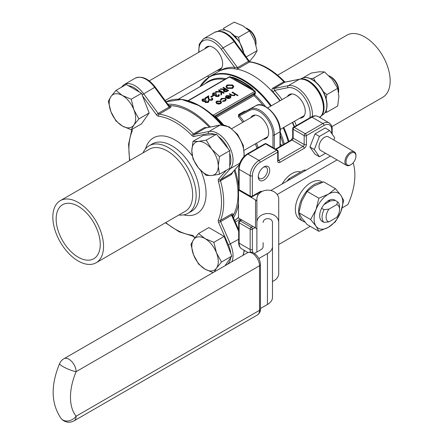 <?xml version="1.0" encoding="UTF-8"?>
<svg xmlns="http://www.w3.org/2000/svg" width="443" height="443" viewBox="0 0 443 443"><rect width="100%" height="100%" fill="white"/><g stroke="black" fill="none" stroke-linecap="round" stroke-linejoin="round"><path stroke-width="0.66" d="M213.869 242.338L205.048 238.611L198.591 233.522L208.874 227.586L224.152 236.401L213.869 242.338L216.505 252.864A18.706 10.798 60 0 1 216.505 268.137L221.506 262.023L216.505 252.864A18.706 10.798 60 0 0 205.048 238.611A18.706 10.798 60 0 0 193.591 239.635L190.955 244.386L193.591 254.908L198.591 264.067L205.048 269.161L213.005 272.606M221.506 262.023L231.789 256.087L224.152 236.401M214.279 271.919L216.505 268.137A18.706 10.798 60 0 1 205.048 269.161A18.706 10.798 60 0 1 193.591 254.908A18.706 10.798 60 0 1 193.591 239.635L198.591 233.522M225.016 265.717L231.789 256.087M115.972 120.961L122.423 126.05L131.244 129.777L141.527 123.841L149.164 112.976L141.527 93.296L126.255 84.475L115.972 90.411L110.971 96.524L108.33 101.275L110.971 111.802L115.972 120.961M131.244 129.777L133.88 125.026L138.88 118.912L133.88 109.753L131.244 99.232L122.423 95.505L115.972 90.411M131.244 99.232L141.527 93.296M138.88 118.912L149.164 112.976M206.233 140.16L216.516 134.223L203.287 135.403L193.004 141.339L191.819 150.841L193.004 158.982L198.436 167.891L206.233 175.434L211.665 175.528L219.457 174.254L218.277 166.119L219.457 156.617L211.665 149.069L206.233 140.16L198.436 141.433L193.004 141.339M219.457 156.617L229.74 150.681L216.516 134.223M219.457 174.254L229.74 168.318L229.74 150.681M271.31 105.822A68.593 39.604 60 0 0 209.522 76.694L218.067 71.76A68.593 39.604 60 0 1 252.366 75.155A68.593 39.604 60 0 1 279.854 100.888M292.325 122.489A68.593 39.604 60 0 1 294.158 126.87M233.461 217.818A68.593 39.604 -120 0 0 238.517 203.392M238.683 186.874A68.593 39.604 -120 0 0 237.382 178.856A68.593 39.604 -120 0 0 234.956 169.641M210.336 126.997A68.593 39.604 -120 0 0 167.864 104.205M168.905 105.611A67.037 38.702 60 0 1 190.634 112.068A67.037 38.702 60 0 1 209.251 127.219M234.225 170.472A67.037 38.702 60 0 1 232.763 216.217M333.828 140.032L334.703 137.779L329.614 130.535L319.431 136.411L314.336 149.535L319.431 156.778L325.544 153.25M354.322 151.86L328.418 136.904A7.797 4.502 120 0 0 324.52 137.291A7.797 4.502 120 0 0 319.431 144.163A7.797 4.502 120 0 0 320.621 150.41L346.526 165.361A7.797 4.502 -60 0 1 345.335 159.115A7.797 4.502 -60 0 1 350.424 152.248A7.797 4.502 -60 0 1 354.322 151.86A7.797 4.502 -60 0 1 355.939 155.432L355.939 156.069A7.016 4.048 120 0 0 350.978 153.2A7.016 4.048 120 0 0 346.016 161.795A7.016 4.048 120 0 0 350.978 164.658A7.016 4.048 120 0 0 355.939 156.069M300.681 172A19.797 11.429 120 0 0 282.174 183.961M263.989 180.129A8.107 4.679 -60 0 1 258.258 176.823A8.107 4.679 -60 0 1 263.989 166.895A8.107 4.679 -60 0 1 269.721 170.201A8.107 4.679 -60 0 1 263.989 180.129M329.614 130.535L325.201 127.988L315.017 133.869L309.928 146.987L315.017 154.236L319.431 156.778M323.944 204.622L330.312 200.95A9.541 5.51 120 0 0 327.36 201.305M328.944 221.871L324.032 222.392A12.376 7.149 -60 0 1 324.032 209.666L328.944 209.146A9.541 5.51 120 0 0 328.944 221.871L336.724 217.38A9.541 5.51 120 0 0 339.582 209.367A9.541 5.51 120 0 0 336.724 204.649L337.627 201.814L335.224 200.424A12.376 7.149 120 0 0 328.429 200.613A12.376 7.149 120 0 0 321.629 208.276A12.376 7.149 120 0 0 321.629 221.007A12.376 7.149 120 0 0 323.556 221.926M335.224 200.424L330.312 200.95M342.151 207.883L347.965 204.528A54.561 31.503 120 0 0 353.137 162.836M277.163 194.488L337.068 159.901M278.713 244.514L310.233 226.312M322.654 182.184L321.701 181.63A21.823 12.603 120 0 0 299.878 194.233A21.823 12.603 120 0 0 299.878 219.435L303.184 221.345A21.823 12.603 120 0 0 304.983 222.087M330.456 156.086L270.839 190.501M263.12 242.648L263.12 246.557A7.797 4.502 180 0 1 260.838 249.736L254.365 253.474M258.839 258.529L267.45 253.557A17.15 9.901 0 0 0 272.473 246.557L272.473 222.464A4.679 3.821 180 0 0 267.799 218.643A4.679 3.821 180 0 0 263.12 222.464M260.445 308.516L267.45 304.474A17.15 9.901 0 0 0 272.473 297.469L272.473 242.648M208.144 101.414L207.972 100.805L208.448 100.533L208.886 101.325L208.227 102.466L205.331 102.566L204.865 101.585L202.601 101.297L201.925 100.201M208.869 101.453L208.227 102.466M208.227 102.211L205.331 102.311L204.865 101.331L204.827 101.724M204.865 101.331L202.601 101.043L201.914 100.074L202.722 99.016L206.023 98.9L205.552 99.426L203.254 99.586L202.628 100.268M206.023 98.9L203.254 99.332L202.612 100.14L203.027 100.749L205.751 100.456L206.294 101.021L205.546 101.763M212.108 99.082L211.61 98.496L212.081 97.969L212.828 98.999L212.119 100.223L208.974 100.234L208.149 98.534L208.06 96.967L205.618 98.379L205.081 98.069L208.647 95.754L208.786 98.185L209.401 99.686L211.604 99.642L212.125 98.95L211.61 98.241M212.823 99.127L212.119 100.223M213.36 95.932L211.339 97.095L210.802 96.784L212.823 95.367L213.36 95.932M218.648 95.35L218.477 94.741L218.947 94.47L219.385 95.262L218.731 96.408L215.83 96.502L215.364 95.527L213.1 95.239L212.43 94.143M219.374 95.389L218.731 96.408M218.731 96.153L215.83 96.247L215.364 95.273L215.326 95.666M215.364 95.273L213.1 94.985L212.418 94.01L213.221 92.958L216.522 92.842L216.051 93.368L213.753 93.528L213.127 94.209M216.522 92.842L213.753 93.274L213.116 94.082L213.526 94.686L216.256 94.392L216.793 94.957L216.051 95.699M215.414 91.851L216.04 91.485L221.007 91.54L218.477 90.079L218.947 89.807L224.197 92.842L223.726 93.368L221.727 92.21L221.533 94.63L220.863 95.018L221.09 91.911L215.414 91.851L221.068 92.166M220.559 91.54L218.477 90.079M228.638 90.272L226.329 91.524L223.936 91.369L223.344 90.588L224.374 89.469L220.021 89.187L220.603 88.849L224.955 89.137L225.337 88.916L222.918 87.515L223.388 87.243L228.638 90.527L226.329 91.779L223.936 91.623L223.355 90.715M224.008 89.702L220.021 89.187M225.122 89.043L222.918 87.515M221.555 102.35L220.725 103.391L218.637 103.867L216.749 103.385L215.918 102.211L216.754 101.098L220.719 101.093L221.555 102.178M221.555 102.433L220.725 103.645L218.637 104.122L216.749 103.64L215.929 102.344M237.924 95.428L237.454 95.699L235.183 94.132L234.513 95.682L231.135 95.389L229.175 94.005L229.646 93.733L232.381 95.245L234.125 95.112L234.674 94.326L234.413 93.772L232.071 92.587L232.542 92.061L237.924 95.428M235.183 94.387L234.513 95.682M234.657 94.459L234.413 94.027M229.579 96.125L226.766 96.114L226.163 97.399L225.526 97.515L225.387 96.873M230.991 96.984L230.194 97.925L227.896 98.379L226.146 97.853L229.579 95.871L226.766 95.86L226.163 97.144L225.382 97M230.98 96.901L230.194 98.18L227.896 98.634L226.146 97.853M226.223 99.631L225.277 101.015L222.624 101.513L222.774 100.888L224.845 100.472L225.581 99.492L224.978 98.656L221.81 98.977L221.09 100.173L220.437 100.251L220.392 99.813M225.57 99.625L224.978 98.911M233.766 86.684L232.641 88.373L227.093 88.395L225.941 86.667M256.015 148.892L256.973 147.973L258.236 147.613M242.819 122.274A64.695 37.35 -120 0 0 238.467 116.78L238.555 114.587L244.287 111.276L245.732 111.199M280.281 144.291L282.136 145.271M215.525 117.34A0.626 0.509 113.6 0 1 215.47 116.609L216.356 117.356L214.722 116.847L210.442 113.297A67.292 38.851 -120 0 0 200.374 106.237L199.649 105.816A68.322 39.444 60 0 1 221.793 124.81M228.278 77.663L230.127 76.589L230.781 77.226L232.558 77.276A67.292 38.851 60 0 1 252.693 88.899L253.994 90.627L255.096 91.003L255.434 93.34L254.027 95.61L253.989 94.37L254.614 94.774M263.28 139.263A13.251 7.653 -120 0 0 265.911 138.642A13.251 7.653 -120 0 0 265.911 123.342A13.251 7.653 -120 0 0 252.66 115.689A13.251 7.653 -120 0 0 250.81 117.661M258.286 176.137A6.545 3.782 120 0 0 259.615 178.546A6.545 3.782 120 0 0 262.887 178.224A6.545 3.782 120 0 0 267.162 172.454A6.545 3.782 120 0 0 266.16 167.205A6.545 3.782 120 0 0 263.408 167.266M255.761 105.805A0.936 0.764 61.7 0 0 255.738 105.816L239.303 114.881L239.436 115.9A65.63 37.893 60 0 1 243.955 121.615M211.256 113.967L215.47 116.609L254.033 94.298L254.692 94.664A65.154 37.616 60 0 1 265.401 106.475M254.033 94.298L254.769 92.975L255.096 91.003M253.905 90.588L253.662 90.981L253.905 90.588L252.499 89.292A66.849 38.596 -120 0 0 232.492 77.741L230.847 77.276L230.449 77.575L229.164 76.894L187.926 100.705M238.467 116.78L239.436 115.9L249.791 110.329A19.331 11.158 -120 0 1 264.626 115.723A19.331 11.158 -120 0 1 272.954 135.06L272.954 147.613M234.413 93.772L232.071 92.332M234.513 95.433L231.135 95.134L229.175 94.005M237.924 95.173L237.454 95.699M237.454 95.444L235.183 94.132M226.08 96.74L226.163 97.399M225.526 97.515L226.235 95.622L230.144 95.649L230.98 96.646M230.332 96.89L230 96.17L227.087 97.853L229.701 97.665L230.332 96.812M230 96.17L227.381 97.942M230.332 97.144L230 96.424M224.978 98.656L221.81 98.723L221.09 99.919L220.437 99.996L221.345 98.446L225.409 98.357L226.235 99.492L225.277 101.015M225.277 100.76L222.624 101.259M220.381 99.946L220.437 100.251M221.074 99.73L221.09 100.173M220.26 103.119L220.88 102.244L220.243 101.358L217.231 101.369L216.583 102.239L217.214 103.108L220.26 103.119M220.869 102.372L220.243 101.613L217.231 101.624L216.594 102.366M232.586 84.94L233.771 86.557L232.641 88.118L227.093 88.14L225.936 86.54L227.082 84.956L232.586 84.94M232.082 87.819L233.046 86.479L232.115 85.211L227.641 85.255L226.639 86.612L227.564 87.869L232.082 87.819M233.035 86.606L232.115 85.466L227.641 85.51L226.644 86.739M227.63 90.234L225.88 89.226L224.058 90.61L224.407 91.097L226.644 90.804L227.63 90.234M227.409 90.361L225.88 89.48L224.08 90.743M224.197 92.842L223.726 93.113L221.727 91.956L221.533 94.63M221.533 94.376L220.863 94.763M216.793 94.702L216.306 95.976L218.183 95.843L218.477 94.741L218.665 95.223M216.023 95.577L216.306 95.976M213.36 95.677L211.339 97.095M211.339 96.84L210.802 96.53M212.119 99.968L208.974 99.98L208.149 98.28L208.06 96.712L205.618 98.379M205.618 98.124L205.081 97.814M206.294 100.766L205.807 102.04L207.684 101.907L207.972 100.805L208.16 101.286M205.524 101.641L205.807 102.04M305.963 170.223A24.321 14.043 120 0 0 304.048 170.062L288.875 178.817A24.321 14.043 120 0 0 286.953 181.198M305.149 170.699L304.048 170.062M288.875 178.817L289.977 179.454M256.885 222.464L256.885 199.062A10.914 8.91 0 0 1 267.799 190.152A10.914 8.91 0 0 1 278.713 199.062L278.713 222.464A10.914 8.91 180 0 0 267.799 213.554A10.914 8.91 180 0 0 256.885 222.464L256.885 252.023M272.473 281.427A10.914 8.91 180 0 0 278.713 273.375L278.713 222.464M258.081 195.009L256.608 194.156M238.888 189.859L238.517 190.075L238.517 218.078L255.517 227.89A4.679 2.702 180 0 1 256.885 229.801M238.517 190.075L255.517 199.887A4.679 2.702 180 0 1 256.885 201.798M321.612 182.538A21.823 12.603 120 0 0 314.098 184.62A21.823 12.603 120 0 0 299.839 203.858A21.823 12.603 120 0 0 303.184 221.345M335.423 188.652L328.429 194.167A20.267 11.701 -60 0 1 340.839 195.28L335.423 188.652L323.65 181.857L314.098 185.894L307.104 191.409L301.689 201.332L298.831 212.734L301.689 217.884L307.104 224.507L318.871 231.301L328.429 227.265A20.267 11.701 -60 0 1 316.014 226.157A20.267 11.701 -60 0 1 316.014 209.605L310.598 219.529L316.014 226.157L318.871 231.301M340.839 211.826A20.267 11.701 -60 0 1 328.429 227.265L335.423 221.749L340.839 211.826L343.696 200.424L340.839 195.28A20.267 11.701 -60 0 1 340.839 211.826M318.871 198.209L328.429 194.167A20.267 11.701 120 0 0 316.014 209.605L318.871 198.209L307.104 191.409M310.598 219.529L298.831 212.734M337.627 201.814A12.376 7.149 -60 0 1 339.582 207.053L339.582 209.367M324.032 209.666L321.629 208.276M336.724 204.649L328.944 209.146M324.032 222.392L321.629 221.007M314.336 149.535L309.928 146.987M319.431 136.411L315.017 133.869M350.978 164.658L350.424 164.979A7.797 4.502 -60 0 1 346.526 165.361M207.307 127.606L204.467 127.578A1.562 0.903 -120 0 0 205.48 128.033L220.321 124.987A1.562 1.251 78.6 0 0 220.01 125.103L208.985 131.466A21.823 12.603 60 0 1 228.527 144.922A21.823 12.603 60 0 1 230.41 168.578L220.614 179.692L231.634 173.329L239.298 164.635M238.683 231.384L231.634 215.254L220.614 221.622A1.562 0.903 60 0 1 220.498 220.381A67.037 38.702 60 0 0 220.498 180.799L231.523 174.437L232.913 171.962M232.409 215.198A1.562 1.191 26.8 0 1 232.73 214.91C233.256 213.731 232.852 213.432 231.523 214.019A1.562 0.903 -120 0 0 231.634 215.254L232.497 215.614L238.683 229.767M142.125 94.841L154.646 87.365A21.823 12.603 -120 0 0 135.104 78.256L124.079 84.619A21.823 12.603 60 0 1 143.621 93.733L158.151 113.436L169.171 107.068L154.646 87.365L155.283 87.138L169.298 106.143L169.171 107.068A1.562 0.903 -120 0 0 170.19 107.787C171.363 106.924 171.308 106.425 170.018 106.292A1.562 1.191 93.2 0 1 169.608 106.425M143.023 152.89A38.973 22.499 60 0 1 149.103 145.78A38.973 22.499 60 0 1 168.589 147.707A38.973 22.499 60 0 1 194.051 182.051A38.973 22.499 60 0 1 188.076 213.282A38.973 22.499 60 0 1 178.878 214.993M60.27 200.668L149.385 149.213A35.855 20.699 60 0 1 167.316 150.991A35.855 20.699 60 0 1 190.739 182.588A35.855 20.699 60 0 1 185.24 211.317L96.125 262.771A35.855 20.699 60 0 1 60.27 242.072A35.855 20.699 60 0 1 60.27 200.668A35.855 20.699 60 0 1 78.195 202.44A35.855 20.699 60 0 1 101.619 234.037A35.855 20.699 60 0 1 96.125 262.771M78.195 257.178A31.176 18.002 -120 0 0 93.783 258.723A31.176 18.002 -120 0 0 93.783 222.718A31.176 18.002 -120 0 0 62.607 204.716A31.176 18.002 -120 0 0 57.828 229.701A31.176 18.002 -120 0 0 78.195 257.178M239.264 164.757L231.634 173.329A1.562 0.903 60 0 0 231.523 174.437M272.81 88.118C271.637 89.165 271.692 90.427 272.982 91.911A1.562 0.449 137.7 0 0 274.538 90.378L273.829 88.572L288.354 85.643L299.379 79.28L284.849 82.21L273.829 88.572A1.562 0.903 -120 0 1 272.81 88.118L283.836 81.756A67.037 38.702 -120 0 0 249.559 61.965L238.533 68.327L236.529 69.08M331.868 126.665L382.73 97.299A35.855 20.699 -120 0 0 382.73 55.896A35.855 20.699 -120 0 0 346.875 35.196L277.6 75.188M204.782 48.83A13.251 7.653 60 0 1 206.632 46.858A13.251 7.653 60 0 1 219.883 54.511A13.251 7.653 60 0 1 219.883 69.811A13.251 7.653 60 0 1 217.253 70.426M287.407 96.53A13.251 7.653 60 0 1 289.257 94.564A13.251 7.653 60 0 1 295.88 95.217A13.251 7.653 60 0 1 304.54 106.896A13.251 7.653 60 0 1 302.508 117.511A13.251 7.653 60 0 1 299.878 118.131M198.663 52.357L199.278 44.139L203.448 38.796A21.823 12.603 60 0 1 222.99 47.905L237.52 67.613L234.602 67.319A1.562 1.191 -86.8 0 1 234.491 68.776M305.515 79.651A21.048 12.149 60 0 1 323.551 110.888M211.665 175.528A18.706 10.798 60 0 1 198.436 167.891A18.706 10.798 60 0 1 191.819 150.841A18.706 10.798 60 0 1 198.436 141.433A18.706 10.798 60 0 1 211.665 149.069A18.706 10.798 60 0 1 218.277 166.119A18.706 10.798 60 0 1 211.665 175.528M315.41 81.717L313.6 78.173L310.753 78.738M326.098 98.529L326.829 94.63L323.357 91.679M325.012 112.633L326.829 112.267L326.275 110.102M331.159 77.016L329.836 76.251L331.159 77.016A10.599 6.119 60 0 1 338.651 90.001L338.651 91.529A12.47 7.199 -120 0 0 329.836 76.251A12.47 7.199 -120 0 0 328.911 75.775M338.607 92.559A12.47 7.199 -120 0 0 338.651 91.529M302.957 77.857L311.235 73.078L319.032 71.81L324.464 71.899L332.261 79.447L337.693 88.356L338.873 96.491L337.693 105.993L326.829 112.267M337.693 88.356L326.829 94.63M324.464 71.899L313.6 78.173M222.895 31.946A21.048 12.149 60 0 1 236.689 44.084M133.88 109.753A18.706 10.798 60 0 1 133.88 125.026A18.706 10.798 60 0 1 122.423 126.05A18.706 10.798 60 0 1 110.971 111.802A18.706 10.798 60 0 1 110.971 96.524A18.706 10.798 60 0 1 122.423 95.505A18.706 10.798 60 0 1 133.88 109.753M224.939 29.98L223.338 28.424L234.203 22.15L243.019 25.877L249.475 30.971L254.476 40.13L257.112 50.652L254.476 55.403L249.475 61.516M239.43 41.714L238.611 37.24L234.868 35.922M257.112 50.652L246.247 56.925L244.082 53.575M248.534 29.316L247.211 28.551L248.534 29.316A10.599 6.119 60 0 1 256.026 42.295L256.026 43.824A12.47 7.199 -120 0 0 247.211 28.551A12.47 7.199 -120 0 0 246.291 28.075M255.982 44.854A12.47 7.199 -120 0 0 256.026 43.824M249.475 30.971L238.611 37.24M222.652 124.81A65.154 37.616 -120 0 0 215.464 117.312A0.626 0.509 122.3 0 1 215.425 116.587M214.722 116.847A0.626 0.509 122.2 0 1 214.683 116.116L254.769 92.975L255.434 93.34M230.847 77.276L230.449 77.575L254.863 91.391L212.873 115.379M212.551 114.715L212.219 114.743A0.626 0.476 122.7 0 0 212.153 114.693M188.286 100.81L230.127 76.589M232.558 77.276A0.626 0.426 -71.9 0 0 232.492 77.741L252.499 89.292L252.693 88.899M259.986 192.838L259.437 192.522M225.216 265.44A20.267 11.701 -120 0 0 226.035 265.13M227.22 264.449A20.267 11.701 -120 0 0 230.725 257.599M145.52 148.804A43.652 25.201 60 0 1 175.201 140.071A43.652 25.201 60 0 1 192.262 155.864M200.795 170.566A43.652 25.201 60 0 1 183.662 214.872M230.725 253.346A20.267 11.701 -120 0 0 228.394 244.874L218.593 222.441A3.118 1.8 -120 0 1 218.366 219.966A65.475 37.805 -120 0 0 218.366 181.303A3.118 1.8 -120 0 1 218.593 179.088L226.384 170.256M214.672 134.39A20.267 11.701 -120 0 0 208.498 133.515L193.973 136.444A3.118 1.8 -120 0 1 191.941 135.536A65.475 37.805 -120 0 0 158.461 116.204A1.562 1.163 -82.6 0 1 159.164 114.15A67.037 38.702 60 0 1 176.303 120.341A67.037 38.702 60 0 1 193.441 133.941L204.467 127.578M142.563 95.959L156.429 114.77A3.118 1.8 -120 0 0 158.461 116.204M129.882 160.477A65.475 37.805 -120 0 1 132.036 131.46A3.118 1.8 -120 0 0 131.959 129.367M165.737 222.58A65.475 37.805 -120 0 0 191.941 235.222A3.118 1.8 -120 0 1 193.973 236.656L194.887 237.897M139.401 92.066A20.267 11.701 -120 0 0 128.376 85.704M229.74 165.865A20.267 11.701 -120 0 0 229.74 153.134M227.901 148.388A20.267 11.701 -120 0 0 218.355 136.516M278.176 151.528A1.562 1.562 0 0 0 277.396 150.177A1.562 0.903 -60 0 0 276.615 150.255L265.595 143.892L247.958 154.075L258.978 160.438L276.615 150.255A1.562 0.903 60 0 1 277.717 152.165A1.562 0.903 180 0 0 278.176 151.528L278.176 160.438A1.562 0.903 180 0 1 277.717 161.075L277.717 152.165L260.08 162.348A10.914 6.302 120 0 0 252.366 175.71L252.366 196.077L260.08 191.625A3.118 1.8 120 0 1 261.824 191.603M255.052 227.624L252.366 229.175L252.366 249.542A10.914 6.302 120 0 0 253.014 252.743M331.735 133.553L331.735 129.888A10.914 6.302 120 0 0 324.016 125.435L306.379 135.619L306.379 144.529A1.562 0.903 180 0 1 304.175 144.529L304.175 135.619L293.15 129.251L293.15 138.161L304.175 144.529A1.562 0.903 120 0 1 303.073 146.439L292.048 140.071L275.972 149.357M278.176 160.067L278.824 160.438L303.073 146.439A1.562 0.903 60 0 1 304.175 148.344A3.118 1.8 120 0 0 306.379 144.529M304.175 148.344L279.926 162.348A3.118 1.8 120 0 1 277.717 161.075M239.458 190.429A1.562 1.562 0 0 1 238.683 189.078A1.562 0.903 -0 0 0 239.137 189.715L250.162 196.077L250.162 175.71L239.137 169.348L239.137 189.715A1.562 0.903 -60 0 0 239.458 190.429L250.483 196.792A1.562 0.903 -60 0 1 250.162 196.077A1.562 0.903 0 0 0 252.366 196.077A1.562 0.903 -120 0 1 252.045 196.792L259.759 192.34A1.562 0.903 -120 0 0 260.08 191.625M224.745 79.447A64.695 37.35 -120 0 0 207.988 82.082L178.374 99.177M263.17 105.523A64.695 37.35 -120 0 0 254.027 95.61L216.356 117.356A64.695 37.35 60 0 1 223.516 124.876M256.973 147.973A64.695 37.35 -120 0 0 255.29 143.875M283.26 144.623A64.695 37.35 -120 0 0 280.281 135.431M176.713 99.265A68.322 39.444 60 0 1 199.649 105.816L181.708 99.415L166.097 101.812A68.593 39.604 -120 0 1 221.334 124.837M280.281 132.269A65.154 37.616 60 0 1 284.29 144.025M288.26 141.732A68.322 39.444 -120 0 0 283.177 127.778M270.701 106.176A68.322 39.444 -120 0 0 200.026 86.673M204.915 83.854A65.154 37.616 60 0 1 226.052 78.688M238.517 217.38L234.652 220.548A68.593 39.604 -120 0 0 238.517 217.347M283.78 127.423A68.593 39.604 60 0 1 288.88 141.378M238.555 114.587A0.936 0.543 60 0 0 239.303 114.881L249.99 109.133A20.267 11.701 60 0 1 265.545 114.787A20.267 11.701 60 0 1 274.278 135.06L274.278 148.377M280.009 146.495L280.009 131.748A20.267 11.701 -120 0 0 271.277 111.475A20.267 11.701 -120 0 0 255.722 105.827L245.034 111.57A0.936 0.543 60 0 1 244.287 111.276M272.954 135.06A0.936 0.543 180 0 0 274.278 135.06L280.009 131.748A0.936 0.543 180 0 0 280.281 131.366C281.111 117.151 263.203 99.93 255.738 105.816A0.936 0.764 61.7 0 0 255.722 105.827L249.99 109.133A0.936 0.764 61.7 0 0 249.791 110.329M256.425 143.216A65.63 37.893 60 0 1 258.208 147.541M324.016 125.435A1.562 0.903 -120 0 0 322.914 123.525L311.894 117.162L294.252 127.346L305.277 133.708L322.914 123.525A12.47 7.199 -60 0 1 329.149 122.905L318.129 116.542A12.47 7.199 120 0 0 311.894 117.162A1.562 0.903 -120 0 0 311.113 117.085C313.345 115.651 315.687 115.468 318.129 116.542M241.823 219.988L240.239 220.902L251.264 227.265A1.562 0.903 -120 0 1 252.366 229.175A1.562 0.903 180 0 1 250.162 229.175L239.137 222.807L239.137 243.174L250.162 249.542L250.162 229.175A1.562 0.903 -60 0 1 251.264 227.265L252.848 226.351M241.363 219.722L239.458 220.824A1.562 0.903 -120 0 1 240.239 220.902A1.562 0.903 -60 0 0 239.137 222.807A1.562 0.903 180 0 1 238.683 222.17L238.683 242.537A1.562 0.903 180 0 0 239.137 243.174A12.47 7.199 120 0 0 241.723 248.883L248.002 252.51M250.494 252.117A12.47 7.199 -60 0 1 250.162 249.542A1.562 0.903 180 0 0 252.366 249.542M247.958 154.075A12.47 7.199 120 0 0 239.137 169.348A1.562 0.903 0 0 1 238.683 168.711C239.154 162.443 241.983 157.542 247.177 153.998A1.562 0.903 60 0 1 247.958 154.075M252.366 175.71A1.562 0.903 0 0 1 250.162 175.71A12.47 7.199 -60 0 1 258.978 160.438A1.562 0.903 60 0 1 260.08 162.348M260.074 192.766A1.562 0.903 120 0 0 259.88 192.279M247.177 153.998L264.814 143.814A1.562 0.903 60 0 1 265.595 143.892A1.562 0.903 -60 0 1 266.37 143.814L277.396 150.177M331.735 129.888A1.562 0.903 0 0 0 332.189 129.251C332.316 126.598 331.303 124.483 329.149 122.905M278.182 160.571A1.562 0.903 120 0 0 278.824 160.438A1.562 0.903 60 0 1 279.926 162.348M306.379 135.619A1.562 0.903 -120 0 0 305.277 133.708A1.562 0.903 -60 0 0 304.175 135.619A1.562 0.903 0 0 0 306.379 135.619M292.048 140.071A1.562 0.903 120 0 0 293.15 138.161A1.562 0.903 0 0 1 292.696 137.524L291.272 139.994A1.562 0.903 60 0 1 292.048 140.071M293.476 127.268A1.562 1.562 0 0 0 292.696 128.614A1.562 0.903 180 0 0 293.15 129.251A1.562 0.903 -60 0 1 294.252 127.346A1.562 0.903 -120 0 0 293.476 127.268L311.113 117.085M267.45 253.557L267.45 304.474M255.517 199.887L255.517 227.89M247.299 252.853A10.134 5.853 60 0 1 252.366 253.357A10.134 5.853 -120 0 1 259.532 265.767A3.118 1.8 180 0 0 260.445 264.493C260.119 259.664 257.948 255.899 253.922 253.202C252.222 251.934 250.013 251.818 247.299 252.853L63.886 358.747A10.134 5.853 60 0 1 68.953 359.251A10.134 5.853 60 0 1 76.118 371.66A50.668 29.255 120 0 0 76.118 416.21L259.532 310.316L259.532 265.767L76.118 371.66A10.134 1.778 22.8 0 1 62.912 366.555A10.134 1.778 22.8 0 1 59.606 363.603C50.552 385.443 51.045 403.734 61.09 418.469A10.134 8.079 -39.1 0 0 62.912 420.014A10.134 8.079 -39.1 0 0 76.118 416.21A10.134 5.853 -120 0 1 74.02 420.85L257.433 314.956A10.134 5.853 -120 0 0 259.532 310.316A3.118 1.8 0 0 0 260.445 309.048C260.689 311.152 259.687 313.123 257.433 314.956M218.366 219.966A1.562 1.163 -157.4 0 0 220.498 220.381L231.523 214.019M232.73 214.91A67.037 38.702 60 0 1 232.442 215.464M169.398 106.265A67.037 38.702 60 0 1 170.018 106.292M170.19 107.787L159.164 114.15A1.562 0.903 60 0 1 158.151 113.436L156.429 114.77M188.076 213.282L191.382 211.372A38.973 22.499 -120 0 0 197.356 180.146A38.973 22.499 -120 0 0 171.895 145.802A38.973 22.499 -120 0 0 152.409 143.87L149.103 145.78M243.844 156.684A21.823 12.603 -120 0 0 237.027 134.744A21.823 12.603 -120 0 0 220.01 125.103L205.48 128.033L194.46 134.395L208.985 131.466A1.562 1.251 78.6 0 0 208.498 133.515M239.796 163.157L230.41 168.578A1.562 1.251 -138.6 0 1 229.225 168.617M218.593 222.441L220.614 221.622L230.41 244.054A21.823 12.603 60 0 1 231.827 261.791M238.683 239.275L228.394 244.874M242.847 255.423A21.823 12.603 -120 0 0 244.043 250.229M193.973 136.444A1.562 1.251 78.6 0 1 194.46 134.395A1.562 0.903 60 0 1 193.441 133.941A1.562 0.515 135.7 0 0 191.941 135.536M218.366 181.303A1.562 0.515 164.3 0 0 220.498 180.799A1.562 0.903 60 0 1 220.614 179.692A1.562 1.251 -138.6 0 1 218.593 179.088M132.036 131.46A1.562 1.163 -157.4 0 1 131.698 130.225L128.592 144.174L129.544 160.671M194.698 238.14L193.973 236.656M193.818 236.944L192.843 236.13A1.562 1.163 -82.6 0 1 191.941 235.222M294.457 126.698A67.037 38.702 -120 0 0 292.635 122.312M280.164 100.711A67.037 38.702 -120 0 0 272.982 91.911M238.533 68.327A1.562 0.903 -120 0 1 237.52 67.613L248.54 61.245L234.015 41.542A21.823 12.603 -120 0 0 214.473 32.433C223.593 28.983 228.638 34.532 234.652 41.315L222.99 47.905L221.273 49.245A20.267 11.701 -120 0 0 205.768 39.903A20.267 11.701 -120 0 0 199.034 52.147M207.961 75.797L208.598 77.254M219.191 71.151A68.593 39.604 60 0 1 234.602 67.319L221.273 49.245M319.813 117.517L320.804 116.387A21.823 12.603 -120 0 0 318.921 92.737A21.823 12.603 -120 0 0 299.379 79.28A1.562 1.251 -101.4 0 1 299.684 79.164L285.159 82.093A1.562 1.251 -101.4 0 0 284.849 82.21A1.562 0.903 -120 0 1 283.836 81.756A1.562 0.515 -44.3 0 1 284.55 81.623C273.209 70.144 261.741 63.548 250.157 61.832A1.562 1.163 97.4 0 0 249.559 61.965A1.562 0.903 -120 0 1 248.54 61.245L249.182 61.018L234.652 41.315M319.331 117.24L320.804 116.387A1.562 1.251 41.4 0 0 321.059 116.182C331.187 106.159 313.428 75.404 299.684 79.164M309.845 117.816A20.267 11.701 -120 0 0 303.998 97.083A20.267 11.701 -120 0 0 287.867 87.692A1.562 1.251 -101.4 0 1 288.354 85.643A21.823 12.603 60 0 1 305.077 94.902A21.823 12.603 60 0 1 312.293 116.492M287.867 87.692L274.538 90.378A68.593 39.604 60 0 1 282.058 99.62M294.529 121.221A68.593 39.604 60 0 1 296.361 125.596M321.618 115.485L322.498 114.97A21.048 12.149 -120 0 0 325.727 98.108A21.048 12.149 -120 0 0 311.977 79.563A21.048 12.149 -120 0 0 301.456 78.522L300.57 79.031M243.91 53.869A21.048 12.149 -120 0 0 240.693 44.461A21.048 12.149 -120 0 0 218.831 30.816L217.945 31.326M240.322 219.119L235.299 222.021M209.262 46.244L149.241 80.897M221.733 67.845L165.145 100.517M291.887 93.944L267.722 107.893M255.29 115.075L231.861 128.597M304.358 115.545L280.197 129.494M267.76 136.677L244.337 150.199M250.483 196.792A1.562 1.562 0 0 0 252.045 196.792M239.458 220.824A1.562 1.562 0 0 0 238.683 222.17M238.683 189.078L238.683 168.711M238.683 242.537C238.555 245.189 239.569 247.305 241.723 248.883M332.189 134.201L332.189 129.251M266.37 143.814A1.562 1.562 0 0 0 264.814 143.814M291.272 139.994L275.513 149.092M292.696 128.614L292.696 137.524M280.281 146.34L280.281 131.366M209.522 76.694L199.931 86.734M260.445 264.493L260.445 309.048M61.09 418.469A10.134 10.134 0 0 0 74.02 420.85M63.886 358.747A10.134 10.134 0 0 0 59.606 363.603M220.321 124.987L229.147 126.809L237.642 134.489L243.296 145.47L244.27 156.252M169.298 106.143L169.475 106.425M155.283 87.138C148.471 78.472 141.743 75.509 135.104 78.256M124.079 84.619L121.144 87.426M131.671 129.533L131.698 130.225M244.436 250.45L243.118 255.268M232.342 215.315L232.497 215.614M192.843 236.13L179.21 231.85L165.4 222.774M203.448 38.796L214.473 32.433M208.348 77.42L207.701 75.941M319.857 117.545L321.059 116.182M285.231 82.088L284.55 81.623M249.182 61.018L250.157 61.832M301.456 78.522C304.524 76.861 308.14 77.198 312.287 79.53C316.108 81.789 319.431 85.194 322.255 89.746C325.201 94.641 326.79 99.503 327.028 104.321C327.15 109.471 325.644 113.02 322.498 114.97M244.187 54.251L239.63 42.046L230.233 32.167L225.072 30.008L221.434 29.897L218.831 30.816M200.374 106.237L212.169 114.704"/></g></svg>
